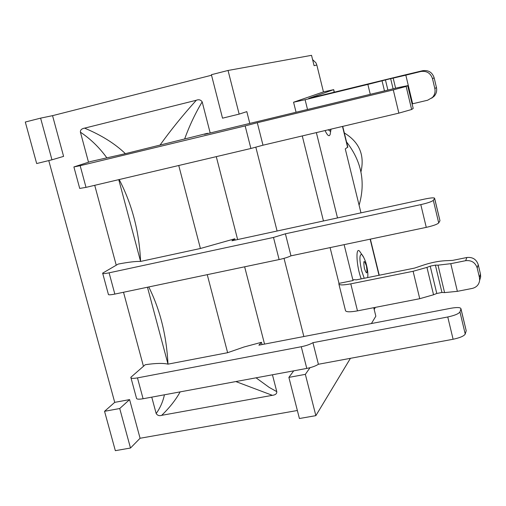 <?xml version="1.0" encoding="UTF-8"?>
<svg xmlns="http://www.w3.org/2000/svg" width="506" height="506" viewBox="0 0 506 506"><rect width="100%" height="100%" fill="white"/><g stroke="black" fill="none" stroke-linecap="round" stroke-linejoin="round"><path stroke-width="0.76" d="M346.54 141.946C361.562 161.243 365.743 182.331 359.089 205.202M360.968 212.855L345.269 148.903L347.793 147.069M374.193 309.47L375.288 307.395M228.048 70.467L211.394 74.698L222.526 118.176L239.155 114.116L228.048 70.467L311.538 55.331L314.087 65.666L316.838 65.053L315.965 62.858L312.594 59.594M316.838 65.053L323.454 91.902L333.707 89.638L334.112 92.294M426.956 267.389L413.105 271.279L419.746 298.698L433.547 294.764L426.956 267.389L430.214 266.156L436.779 293.474L441.953 292.462L435.388 265.106L430.214 266.156M419.746 298.698L357.483 310.874L350.778 283.853L413.105 271.279M435.388 265.106L438.006 265.163L444.584 292.601L457.373 291.336L450.776 263.683L438.006 265.163M450.776 263.683L465.659 260.679C471.465 260.09 475.305 262.513 477.19 267.952L479.435 277.465L479.644 280.324L480.668 276.902L480.46 274.081L478.24 264.682C476.386 259.312 472.591 256.921 466.861 257.51L452.528 260.407L447.07 260.653C439.082 260.875 430.366 262.639 420.916 265.954L414.591 268.085L356.54 279.831L353.662 279.704L353.024 280.539L344.124 244.651M350.778 283.853C343.043 285.283 339.058 285.257 338.811 283.771L339.001 283.379L353.024 280.539M480.668 276.902L479.644 280.324C479.018 284.631 476.551 287.332 472.237 288.426L457.373 291.336M444.584 292.601L441.953 292.462M436.779 293.474L433.547 294.764M338.931 284.252L345.446 310.425C345.743 312.088 349.754 312.24 357.483 310.874M412.112 103.907L412.649 103.781L405.831 75.16L393.181 78.114L395.603 88.208M405.831 75.16L420.828 71.51C426.678 70.688 430.568 73.085 432.503 78.689L434.825 88.537C435.514 91.928 434.711 94.9 432.415 97.475L427.633 100.226L412.649 103.781M384.471 90.897L382.049 80.827L367.868 84.413L370.272 94.325M382.049 80.827L385.445 79.929L387.887 90.074M393.099 88.816L390.664 78.658L385.445 79.929M390.664 78.658L393.181 78.114M308.755 98.43L402.485 75.527L422.624 70.72L420.828 71.51M431.662 98.183L434.059 96.349C436.33 93.812 437.127 90.871 436.444 87.532L434.148 77.81C432.244 72.269 428.399 69.91 422.624 70.72M307.521 109.479L305.099 99.714L367.868 84.413M361.24 278.876C356.591 267.098 355.37 246.941 359.443 251.008L361.815 254.467C362.985 255.72 364.307 258.357 365.781 262.374C367.565 268.616 368.204 273.683 367.691 277.573M330.601 131.63L330.121 134.628L329.406 135.602C328.286 136.076 326.844 134.394 325.073 130.548M305.099 99.714L293.569 102.225L323.454 91.902M308.742 98.398L333.479 89.726M337.508 217.934L316.364 132.604M339.001 283.379L330.089 247.605M323.454 220.977L302.265 135.931M119.726 408.519L104.552 411.308L115.336 450.669L130.491 448.025L119.726 408.519L129.593 399.601L140.08 438.259L130.491 448.025M104.552 411.308L114.723 402.359L48.766 160.585M40.6 118.138L25.3 122.028L36.672 163.539L51.96 159.807L40.6 118.138L52.548 115.659L211.533 75.242M371.404 323.543L375.844 316.18L373.751 307.692M239.155 114.116L246.814 111.636L249.8 123.413M255.846 147.246L277.092 231.014M284.024 258.345L303.859 336.534M310.02 367.685L305.352 374.351L288.882 377.387L299.413 418.519L315.858 415.647L305.352 374.351M315.858 415.647L350.43 358.324M297.357 410.499L140.08 438.259M52.548 115.659L63.598 156.379L51.96 159.807M114.723 402.359L129.593 399.601M151.756 397.14L156.164 413.528C157.436 415.458 159.282 416.077 161.718 415.375M207.675 133.584L207.599 133.274L125.38 153.666C114.989 143.66 101.377 135.146 84.534 128.119C81.561 128.739 80.195 130.093 80.422 132.18L88.506 162.205M94.73 185.316L116.235 265.195M123.521 292.266L143.445 366.274M159.909 145.254C170.8 130.061 182.938 115.064 196.315 100.264L84.54 128.151M184.589 139.08C189.491 125.627 195.354 113.23 202.179 101.883C200.838 99.834 198.877 99.284 196.303 100.226M202.185 101.883L210.186 132.983M216.283 156.645L237.63 239.559M244.645 266.807L264.543 344.093M272.443 374.782L276.782 391.65L269.192 387.394L256.042 377.818M235.847 381.562L272.411 395.344C275.498 394.901 276.953 393.668 276.782 391.65M180.149 391.878C175.848 399.74 169.7 407.558 161.699 415.331L272.424 395.312M288.882 377.387L293.72 370.841M290.975 255.84L285.397 233.804L273.499 237.44L279.116 259.559C284.113 258.465 288.066 257.225 290.975 255.84L426.267 227.365C433.168 225.802 437.317 224.316 438.708 222.925L433.319 200.338C431.89 201.603 427.722 203.032 420.809 204.62L426.267 227.365M279.116 259.559L114.837 294.087L109.094 272.829C104.508 273.771 102.357 273.873 102.642 273.145L118.189 264.075C128.385 262.127 135.848 261.248 140.586 261.431L118.758 179.649M102.743 273.518L108.347 294.22C108.088 295.042 110.251 294.998 114.837 294.087M433.319 200.338L434.584 198.441L439.904 220.433M439.916 220.812L438.708 222.925M318.4 364.269L312.936 342.676C310.134 344.365 306.244 345.718 301.272 346.736L306.781 368.419C311.747 367.419 315.624 366.04 318.4 364.269L453.104 339.254C459.96 337.799 464.002 336.066 465.229 334.055L459.948 311.924C458.689 313.809 454.622 315.497 447.759 316.977L453.104 339.254M306.781 368.419L143.097 398.747L137.468 377.893C132.895 378.684 130.681 378.494 130.833 377.305L145.26 364.718C155.475 363.207 163.058 363.017 167.998 364.143L147.467 287.231M131.01 377.95L136.43 397.982C136.304 399.253 138.524 399.512 143.097 398.747M459.948 311.924L460.941 308.945L466.096 330.26M466.165 330.867L465.229 334.055M262.987 145.203L257.301 122.718L245.157 125.905L250.894 148.479L262.987 145.203L398.861 113.135L411.637 109.492L406.135 86.431L393.288 89.91L398.861 113.135M250.894 148.479L86.014 187.372L80.163 165.696L73.895 166.942L90.599 161.534L125.38 153.666M73.92 167.037L79.714 188.434L86.014 187.372M406.135 86.431L407.684 85.659L413.174 108.347M413.13 108.493L411.637 109.492M312.936 342.676L447.759 316.977M262.051 344.573L261.463 342.309L258.882 345.181L450.966 308.243C457.215 307.167 460.549 307.351 460.972 308.78L460.941 308.945M261.463 342.309L244.012 346.996L227.624 352.701L167.998 364.143C166.499 335.358 160.086 309.628 148.751 286.959M137.468 377.893L301.272 346.736M285.397 233.804L420.809 204.62M235.126 240.097L234.79 238.794L231.95 240.786L424.819 199.029C431.087 197.751 434.357 197.517 434.635 198.339L434.584 198.441M234.79 238.794L200.414 248.49L140.586 261.431C139.239 231.735 132.104 204.443 119.195 179.548M109.094 272.829L273.499 237.44M257.301 122.718L393.288 89.91M207.599 133.274L204.487 134.356L398.146 87.595L407.684 85.659M80.163 165.696L245.157 125.905M227.624 352.701L207.251 274.663M200.414 248.49L178.751 165.5M80.422 132.18C90.644 139.023 99.454 147.581 106.848 157.853M164.431 394.794C162.875 401.827 160.124 408.076 156.164 413.528M360.942 171.913C364.826 155.038 359.292 142.059 344.339 132.97M342.486 126.437L347.622 147.385M370.139 239.18L379 275.283M466.861 257.51L465.659 260.679M363.681 257.39L361.866 254.512C359.374 254.025 359.273 259.35 361.562 270.476L364.212 278.275M364.396 268.515C363.232 260.147 363.903 259.262 366.414 265.859C367.584 274.214 366.913 275.1 364.396 268.515M328.223 129.808L330.235 131.237L331.088 129.131M477.19 267.952L478.24 264.682M480.46 274.081L479.435 277.465M432.503 78.689L434.148 77.81M436.444 87.532L434.825 88.537M333.707 89.638L334.346 92.237M342.72 126.386L347.831 147.208M370.373 239.129L379.234 275.239M330.121 134.628L331.013 129.15M434.059 96.349L432.415 97.475M296.067 112.243L293.581 102.282M374.181 309.438L374.971 308.179M460.972 308.78L466.197 330.69M434.635 198.339L439.967 220.698M407.754 85.622L413.193 108.442"/></g></svg>
